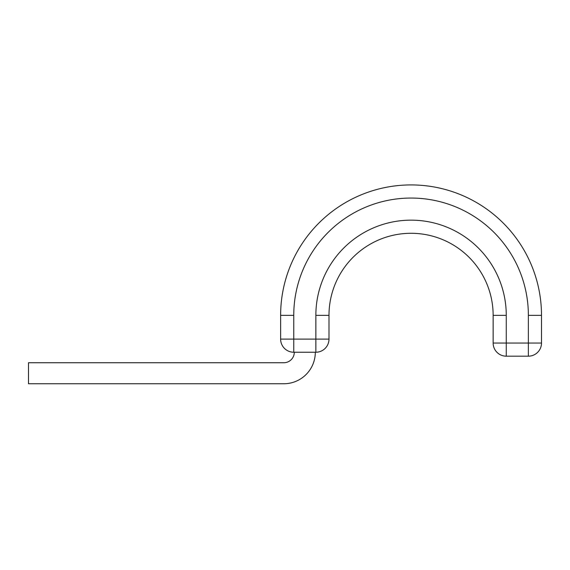<?xml version="1.0" encoding="UTF-8"?>
<svg xmlns="http://www.w3.org/2000/svg" width="570" height="570" viewBox="0 0 570 570"><rect width="100%" height="100%" fill="white"/><g stroke="black" fill="none" stroke-linecap="round" stroke-linejoin="round"><path stroke-width="0.85" d="M315.31 352.239A31.514 31.514 0 0 1 283.796 383.753L28.5 383.753L28.5 362.741L283.796 362.741A10.502 10.502 0 0 0 294.298 352.239M528.369 315.36A117.306 117.306 0 0 0 411.063 198.054A117.306 117.306 0 0 0 293.757 315.36L280.625 315.36A130.437 130.437 0 0 1 411.063 184.922A130.437 130.437 0 0 1 541.5 315.36L528.369 315.36L528.369 343.047L541.5 343.047L541.5 315.36A130.437 130.437 0 0 0 411.063 184.922A130.437 130.437 0 0 0 280.625 315.36L280.625 339.107L328.99 339.107A13.131 13.131 0 0 1 315.858 352.239L293.757 352.239A13.131 13.131 0 0 1 280.625 339.107M315.858 315.36A95.204 95.204 0 0 1 411.063 220.155A95.204 95.204 0 0 1 506.267 315.36L493.136 315.36A82.073 82.073 0 0 0 411.063 233.287A82.073 82.073 0 0 0 328.99 315.36L328.99 339.107A13.131 13.131 0 0 1 315.858 352.239L315.858 315.36L328.99 315.36A82.073 82.073 0 0 1 411.063 233.287A82.073 82.073 0 0 1 493.136 315.36L493.136 343.047L528.369 343.047L528.369 356.179L506.267 356.179A13.131 13.131 0 0 1 493.136 343.047M541.5 343.047A13.131 13.131 0 0 1 528.369 356.179A13.131 13.131 0 0 0 541.5 343.047A13.131 13.131 0 0 1 528.369 356.179M293.757 315.36L293.757 352.239M506.267 315.36L506.267 356.179M328.99 339.107A13.131 13.131 0 0 1 315.858 352.239"/></g></svg>
